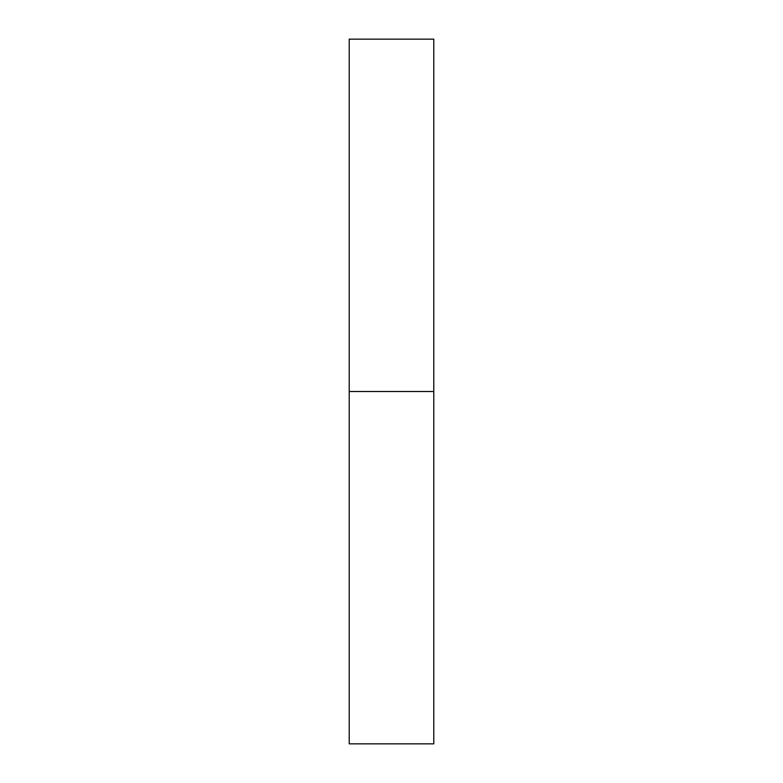 <?xml version="1.0" encoding="UTF-8"?>
<svg xmlns="http://www.w3.org/2000/svg" width="783" height="783" viewBox="0 0 783 783"><rect width="100%" height="100%" fill="white"/><g stroke="black" fill="none" stroke-linecap="round" stroke-linejoin="round"><path stroke-width="1.17" d="M349.218 743.85L433.782 743.85L433.782 391.51L349.218 391.51L349.218 743.85L433.782 743.85L433.782 39.15L433.782 391.51L349.218 391.51L349.218 743.85M349.218 39.15L349.218 391.51L349.218 39.15L433.782 39.15"/></g></svg>

